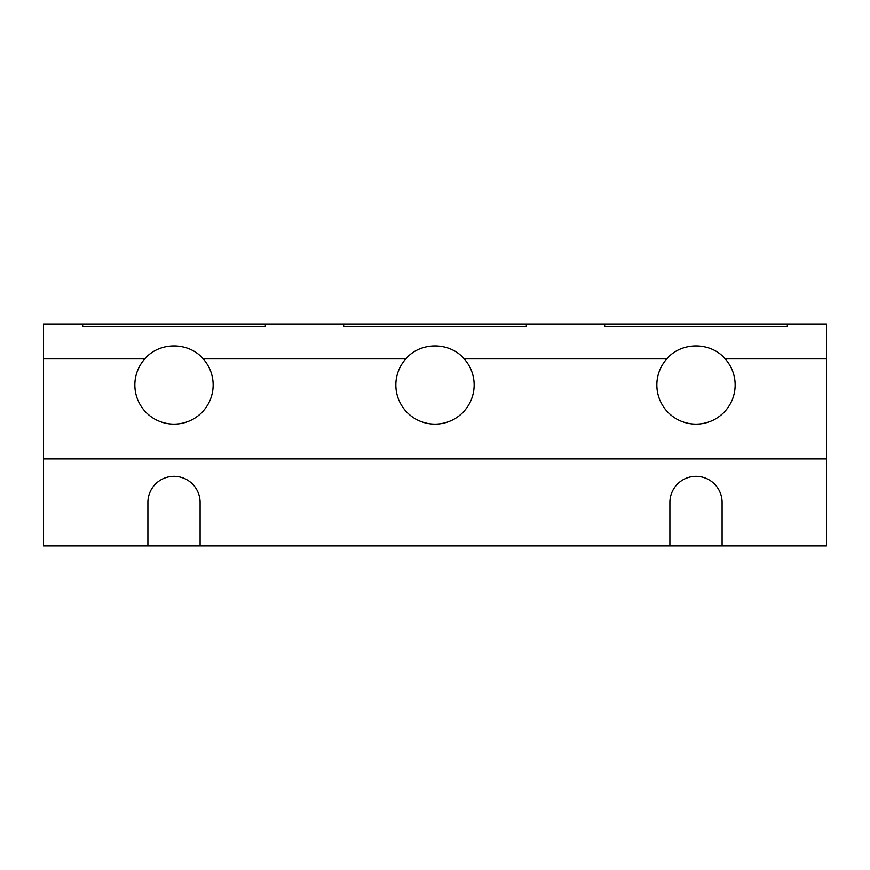 <?xml version="1.0" encoding="UTF-8"?>
<svg xmlns="http://www.w3.org/2000/svg" width="870" height="870" viewBox="0 0 870 870"><rect width="100%" height="100%" fill="white"/><g stroke="black" fill="none" stroke-linecap="round" stroke-linejoin="round"><path stroke-width="1.3" d="M826.5 458.925L826.5 545.925L43.5 545.925L43.5 458.925L826.5 458.925L826.5 324.075L787.35 324.075L787.35 326.62L787.35 324.075L526.35 324.075L526.35 326.62L526.35 324.075L265.35 324.075L265.35 326.62L265.35 324.075L43.5 324.075L43.5 358.875L144.822 358.875C159.33 341.616 188.67 341.627 203.178 358.875A39.15 39.15 0 0 1 174 424.125A39.15 39.15 0 0 1 144.822 358.875M43.5 458.925L43.5 358.875M343.65 326.62L343.65 324.075L343.65 326.62L526.35 326.62M604.65 326.62L604.65 324.075L604.65 326.62L787.35 326.62M82.65 326.62L82.65 324.075L82.65 326.62L265.35 326.62M474.15 384.975A39.15 39.15 0 0 1 435 424.125A39.15 39.15 0 0 1 405.822 358.875C420.33 341.616 449.67 341.627 464.178 358.875A39.15 39.15 0 0 1 474.15 384.975M725.178 358.875A39.15 39.15 0 0 1 696 424.125A39.15 39.15 0 0 1 666.822 358.875C681.33 341.616 710.67 341.627 725.178 358.875L826.5 358.875M669.9 545.925L669.9 502.425A26.1 26.1 0 0 1 696 476.325A26.1 26.1 0 0 1 722.1 502.425L722.1 545.925M147.9 545.925L147.9 502.425A26.1 26.1 0 0 1 174 476.325A26.1 26.1 0 0 1 200.1 502.425L200.1 545.925M464.178 358.875L666.822 358.875M203.178 358.875L405.822 358.875"/></g></svg>
